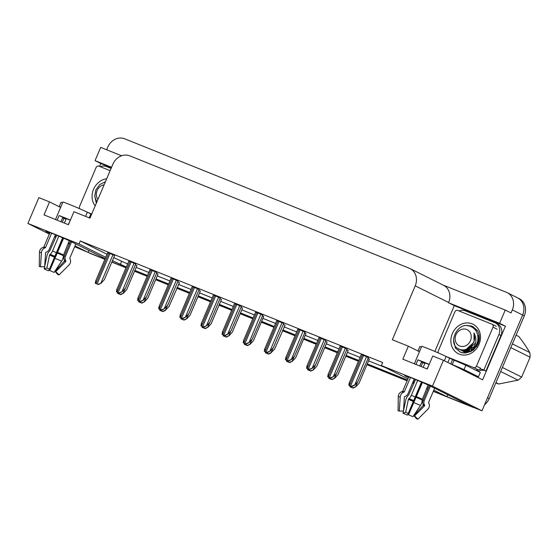 <?xml version="1.0" encoding="UTF-8"?>
<svg xmlns="http://www.w3.org/2000/svg" width="558" height="558" viewBox="0 0 558 558"><rect width="100%" height="100%" fill="white"/><g stroke="black" fill="none" stroke-linecap="round" stroke-linejoin="round"><path stroke-width="0.84" d="M516.715 297.428A14.131 12.325 116.5 0 1 517.496 297.784A14.131 12.325 116.5 0 1 522.637 315.033L481.986 410.793L471.308 406.496L430.664 386.248A15.073 0.516 -157 0 0 415.152 379.391A15.073 0.516 -157 0 0 404.592 375.45A15.073 0.516 -157 0 0 406.259 376.427L408.491 377.543M99.596 166.417L100.831 163.501L111.37 167.742M434.856 351.435L454.303 305.631L505.409 326.186L482.635 379.824L443.436 360.294L432.757 355.997L427.24 368.998L402.834 359.185L408.351 346.183L392.33 339.745L415.215 285.842A14.131 12.325 -63.5 0 0 410.074 268.593A14.131 12.325 -63.5 0 0 409.286 268.238L129.812 155.856A14.131 12.325 -63.5 0 0 112.849 164.261L89.971 218.164L73.949 211.719L68.432 224.721L44.026 214.907L49.543 201.905L38.865 197.609L27.9 223.437L49.32 234.109M121.609 155.78L100.684 147.368L95.055 160.627L111.572 167.267M95.055 160.627L100.831 163.501M454.303 305.631L448.52 302.757L499.626 323.305L505.409 326.186M448.52 302.757L448.632 302.492A14.131 12.325 -63.5 0 0 443.491 285.25L410.074 268.593M499.626 323.305L505.255 310.046L443.108 285.054M106.662 149.767L107.743 147.207A14.131 12.325 116.5 0 1 124.706 138.809L506.399 292.287A14.131 12.325 116.5 0 1 507.18 292.643A14.131 12.325 116.5 0 1 512.321 309.892L511.03 312.926L505.255 310.046M407.947 378.812L381.372 365.567L432.478 386.115L443.436 360.294M432.478 386.115L481.986 410.793M54.586 236.738L55.842 237.359M61.603 240.233L62.35 240.61M68.118 243.476L69.366 244.104M74.633 246.727L88.094 252.404L74.995 245.883M105.197 258.584L71.856 241.97A15.073 0.516 -157 0 0 56.344 235.113A15.073 0.516 -157 0 0 45.777 231.172A15.073 0.516 -157 0 0 47.451 232.149L49.683 233.265M54.949 235.888L56.198 236.515M61.959 239.382L62.712 239.759M68.474 242.632L69.729 243.253M111.886 261.974L126.066 267.68L111.907 261.925M433.803 390.161L446.902 396.682L433.35 391.235L470.547 406.189A14.131 12.325 116.5 0 0 471.119 406.405M427.895 389.045L426.598 388.521L427.895 389.045M420.634 386.122L419.86 385.808L420.634 386.122M413.897 383.416L412.599 382.893L413.897 383.416M407.145 380.702L366.997 364.555L407.145 380.702M358.487 361.131L345.862 356.06L358.487 361.131M337.36 352.635L324.735 347.564L337.36 352.635M316.226 344.14L303.608 339.069L316.226 344.14M295.098 335.644L282.481 330.573L295.098 335.644M273.971 327.148L261.346 322.071L273.971 327.148M252.844 318.653L240.219 313.575L252.844 318.653M231.716 310.157L219.092 305.08L231.716 310.157M210.582 301.662L197.964 296.584L210.582 301.662M189.455 293.166L176.837 288.088L189.455 293.166M168.328 284.671L155.703 279.593L168.328 284.671M147.2 276.175L134.576 271.097L147.2 276.175M413.757 380.165L415.006 380.793M420.774 383.66L421.52 384.037M427.282 386.91L428.537 387.531M420.983 385.306L420.23 384.936M414.468 382.063L413.213 381.442M112.444 260.656L126.359 266.996M134.862 270.421L147.486 275.492M155.996 278.916L168.614 283.994M177.123 287.412L189.741 292.49M198.25 295.907L210.875 300.985M219.378 304.403L232.002 309.481M240.512 312.899L253.13 317.976M261.639 321.394L274.257 326.472M282.767 329.89L295.391 334.967M303.894 338.385L316.519 343.463M325.021 346.881L337.646 351.959M346.155 355.376L358.773 360.454M367.283 363.872L407.438 380.019M412.885 382.216L414.182 382.732M420.146 385.132L420.92 385.445M27.9 223.437L79.006 243.986L105.734 257.308M88.917 250.465L88.094 252.404A14.131 12.325 116.5 0 0 88.855 252.711L104.939 259.184M447.725 394.743L446.902 396.682M60.627 207.43L49.543 201.905M419.581 351.366L417.991 350.884L419.442 351.707L408.351 346.183M381.372 365.567L382.655 362.533L80.296 240.951L79.006 243.986M113.734 257.622L127.642 263.969M136.152 267.387L148.777 272.464M157.279 275.882L169.904 280.96M178.407 284.378L191.031 289.456M199.541 292.873L212.159 297.951M220.668 301.369L233.286 306.447M241.795 309.864L254.42 314.942M262.923 318.36L275.547 323.438M284.057 326.855L296.675 331.933M305.184 335.351L317.802 340.429M326.311 343.847L338.936 348.924M347.439 352.349L360.063 357.42M368.566 360.845L385.738 367.743M121.553 261.514L120.263 264.548M80.296 240.951L107.024 254.274M241.412 306.468L234.527 303.524M199.15 289.476L192.273 286.533M178.023 280.981L171.146 278.037M156.896 272.485L150.011 269.542M135.768 263.99L128.884 261.046M220.277 297.972L213.4 295.029M260.9 314.119L249.028 342.661L252.314 339.048L262.839 315.082L255.655 312.02M283.666 323.459L276.789 320.515M303.154 331.11L291.29 359.652L294.575 356.039L305.093 332.073L297.916 329.011M325.928 340.45L319.043 337.506M347.055 348.945L340.171 346.002M366.543 356.597L354.679 385.139L357.957 381.526L368.482 357.559L361.305 354.497M114.634 255.494L107.757 252.551M242.563 308.058L241.063 307.284M200.308 291.067L198.808 290.293M167.484 305.414L165.461 310.164L168.955 306.656L179.474 282.69L177.674 281.797M158.047 274.076L156.547 273.301M221.435 299.562L219.936 298.788M263.69 316.553L262.19 315.779M273.127 347.892L271.111 352.642L274.599 349.134L285.117 325.168L283.318 324.275M305.951 333.544L304.452 332.77M327.079 342.04L325.579 341.266M348.206 350.536L346.706 349.761M369.333 359.031L367.834 358.257M136.919 265.58L135.42 264.806M507.18 292.643L517.496 297.784A14.131 12.325 116.5 0 1 522.637 315.033L487.504 397.791L489.157 398.614A14.131 12.325 116.5 0 1 484.546 404.759M517.496 297.784L519.149 298.607A14.131 12.325 116.5 0 1 524.29 315.856L489.157 398.614M473.902 407.542A14.131 12.325 116.5 0 1 472.194 407.012L433.287 391.367M427.84 389.177L426.542 388.654M420.579 386.262L419.804 385.948M413.841 383.548L412.543 383.025M407.089 380.835L366.934 364.688M358.431 361.27L345.807 356.192M337.297 352.775L324.679 347.697M316.17 344.279L303.552 339.201M295.043 335.783L282.418 330.706M273.915 327.288L261.29 322.21M252.788 318.785L240.163 313.715M231.654 310.29L219.036 305.219M210.526 301.794L197.909 296.723M189.399 293.299L176.774 288.228M168.272 284.803L155.647 279.732M147.138 276.308L134.52 271.237M126.01 267.812L111.83 262.107M104.883 259.317L90.508 253.534A14.131 12.325 116.5 0 1 89.719 253.186L88.101 252.376M136.926 265.552L126.694 289.665L123.416 293.278L120.249 294.429L117.494 293.32L117.592 292.273M123.416 293.278L120.668 294.638L117.494 293.32M120.668 294.638L120.249 294.429M114.648 255.466L104.416 279.572L101.131 283.185L97.971 284.343L95.216 283.234L95.969 281.093M101.131 283.185L98.389 284.552L95.216 283.234M98.389 284.552L97.971 284.343M158.06 274.055L147.828 298.16L144.543 301.773L141.376 302.924L138.621 301.822L138.719 300.769M144.543 301.773L141.795 303.134L138.621 301.822M141.795 303.134L141.376 302.924M165.461 310.164L162.511 311.42L159.755 310.318L159.846 309.265M165.67 310.269L162.929 311.629L159.755 310.318M162.929 311.629L162.511 311.42M200.315 291.046L190.083 315.151L186.797 318.764L183.638 319.922L180.883 318.813L180.973 317.76M186.797 318.764L184.056 320.125L180.883 318.813M184.056 320.125L183.638 319.922M135.775 263.962L125.543 288.067L122.258 291.688L119.098 292.838L116.343 291.729L117.096 289.588M122.258 291.688L119.517 293.048L116.343 291.729M119.517 293.048L119.098 292.838M156.903 272.457L146.67 296.57L143.385 300.183L140.225 301.334L137.47 300.225L138.224 298.084M143.385 300.183L140.644 301.543L137.47 300.225M140.644 301.543L140.225 301.334M178.03 280.953L167.798 305.066L164.519 308.679L161.353 309.829L158.598 308.72L159.351 306.579M164.519 308.679L161.771 310.039L158.598 308.72M161.771 310.039L161.353 309.829M199.164 289.449L188.932 313.561L185.647 317.174L182.487 318.325L179.725 317.216L180.478 315.075M185.647 317.174L182.905 318.534L179.725 317.216M182.905 318.534L182.487 318.325M414.322 363.802L416.205 359.359A14.131 0.481 -157 0 0 416.184 359.373L421.702 346.379A14.131 0.481 23 0 1 428.516 348.813A14.131 0.481 23 0 1 446.149 356.499L452.594 359.526L450.759 363.858L449.825 363.474M429.2 364.381A14.131 0.481 -157 0 0 422.999 361.814A14.131 0.481 -157 0 0 417.9 359.854L415.947 364.458M422.218 382.39L408.533 414.789L422.413 382.474M428.084 385.013L422.092 399.919A5.182 2.511 114.1 0 1 420.453 405.464L412.906 416.7A10.832 0.37 23 0 0 408.533 414.789M430.406 386.115L424.296 400.505A5.182 5.175 75.5 0 0 424.373 404.731L424.645 405.31A0.474 0.467 -104.5 0 1 424.554 405.84L414.573 415.863L417.9 419.191L427.888 409.167A5.182 5.175 75.5 0 0 428.907 403.315L428.635 402.736A0.474 0.467 -104.5 0 1 428.628 402.353L434.626 388.222M421.45 362.037A14.131 0.481 -157 0 0 422.727 362.609L421.067 366.515M415.536 379.552L408.582 395.141A5.182 2.511 -65.9 0 0 405.708 400.246L403.483 410.855M398.07 410.702L398.272 396.543A5.182 5.175 -104.5 0 1 401.774 391.744L402.374 391.542A0.474 0.467 75.5 0 0 402.66 391.277L408.791 376.838M410.423 377.473L404.355 391.772A0.474 0.412 -70.5 0 1 404.09 392.037L403.546 392.26A5.182 4.527 109.5 0 0 400.205 397.101L399.291 411.079L403.469 411.023L404.383 397.045A0.474 0.412 -70.5 0 1 404.69 396.605L405.234 396.382A5.182 4.527 109.5 0 0 408.114 393.453L414.245 379.015M419.769 365.992L421.667 361.535L429.137 364.527M414.573 415.863L413.792 415.64L423.145 405.436A0.474 0.412 109.5 0 0 423.25 404.906L423.034 404.341A5.182 4.527 -70.5 0 1 423.166 400.177L429.353 385.606M428.886 365.12L427.03 368.915M421.45 382.056L408.282 413.422L405.673 412.285L408.393 399.34L409.035 398.558A5.182 2.511 -65.9 0 0 411.33 395.287L417.642 380.43M423.187 367.366L424.882 363.377L421.541 361.821M397.994 410.702A10.832 0.37 23 0 1 398.021 410.695A10.832 0.37 23 0 1 399.291 411.079M408.282 413.422L407.361 415.096A10.832 0.37 23 0 1 402.988 413.192L405.673 412.285M417.9 419.191A10.832 0.37 23 0 1 416.603 418.814L413.792 415.64M403.448 411.023L402.988 413.192M475.074 375.485A4.708 2.302 -68.1 0 1 474.516 375.408A4.708 2.302 -68.1 0 1 474.44 375.367L478.478 376.796L464.033 369.598L450.759 363.858M478.478 376.796L480.312 372.458L465.874 365.267L452.594 359.526M421.423 347.034L419.825 346.553L417.991 350.884M459.136 310.987A9.423 8.217 116.5 0 1 465.233 310.799L494.981 322.761A9.423 8.217 116.5 0 1 495.504 322.991A9.423 8.217 116.5 0 1 498.936 334.493L483.849 370.024L485.913 371.049L500.993 335.518A9.423 8.217 -63.5 0 0 497.569 324.024L495.504 322.991M478.548 371.579L478.708 371.196A9.423 8.217 116.5 0 1 485.725 370.958M478.708 371.196L476.644 370.17A9.423 8.217 116.5 0 1 477.878 369.647M479.824 369.243A9.423 8.217 116.5 0 1 483.758 369.975A9.423 8.217 116.5 0 1 483.849 370.024M476.483 370.554L476.644 370.17M422.727 362.609L424.882 363.377M417.9 359.854L421.667 361.535M55.514 219.524L57.397 215.081A14.131 0.481 -157 0 0 57.376 215.095L62.894 202.101A14.131 0.481 23 0 1 69.708 204.535A14.131 0.481 23 0 1 87.341 212.221L91.596 214.321M70.392 220.103A14.131 0.481 -157 0 0 64.191 217.536A14.131 0.481 -157 0 0 59.092 215.576L57.139 220.18M63.41 238.113L49.725 270.511L63.605 238.196M69.276 240.735L63.284 255.641A5.182 2.511 114.1 0 1 61.645 261.186L54.098 272.423A10.832 0.37 23 0 0 49.725 270.511M71.598 241.837L65.488 256.227A5.182 5.175 75.5 0 0 65.565 260.453L65.837 261.032A0.474 0.467 -104.5 0 1 65.746 261.562L55.765 271.586L59.092 274.913L69.073 264.89A5.182 5.175 75.5 0 0 70.099 259.038L69.827 258.459A0.474 0.467 -104.5 0 1 69.82 258.075L75.818 243.944M62.642 217.76A14.131 0.481 -157 0 0 63.919 218.331L62.259 222.237M56.728 235.274L49.774 250.863A5.182 2.511 -65.9 0 0 46.9 255.969L44.675 266.578M39.262 266.424L39.465 252.265A5.182 5.175 -104.5 0 1 42.966 247.466L43.566 247.264A0.474 0.467 75.5 0 0 43.845 246.999L49.976 232.56M51.615 233.195L45.547 247.494A0.474 0.412 -70.5 0 1 45.282 247.759L44.738 247.982A5.182 4.527 109.5 0 0 41.397 252.823L40.483 266.801L44.661 266.745L45.575 252.767A0.474 0.412 -70.5 0 1 45.882 252.328L46.426 252.104A5.182 4.527 109.5 0 0 49.306 249.175L55.437 234.737M60.962 221.714L62.859 217.257L70.329 220.25M55.765 271.586L54.984 271.362L64.337 261.158A0.474 0.412 109.5 0 0 64.442 260.628L64.226 260.063A5.182 4.527 -70.5 0 1 64.358 255.899L70.545 241.328M70.078 220.842L68.222 224.637M62.642 237.778L49.474 269.144L46.865 268.007L49.585 255.062L50.227 254.281A5.182 2.511 -65.9 0 0 52.522 251.009L58.834 236.153M64.379 223.088L66.074 219.099L62.733 217.543M39.186 266.424A10.832 0.37 23 0 1 39.213 266.417A10.832 0.37 23 0 1 40.483 266.801M49.474 269.144L48.553 270.818A10.832 0.37 23 0 1 44.18 268.914L46.865 268.007M59.092 274.913A10.832 0.37 23 0 1 57.795 274.536L54.984 271.362M44.64 266.745L44.18 268.914M60.773 207.088L59.183 206.606L60.634 207.43M62.615 202.756L61.017 202.275L59.183 206.606M100.328 166.709A9.423 8.217 116.5 0 1 106.425 166.521L111.091 168.397M63.919 218.331L66.074 219.099M59.092 215.576L62.859 217.257M479.029 344.356A16.482 14.375 116.5 0 1 459.248 354.149A16.482 14.375 116.5 0 1 452.336 333.621A16.482 14.375 116.5 0 1 472.124 323.821A16.482 14.375 116.5 0 1 479.029 344.356M458.195 348.659L465.784 352.649M466.872 352.628L473.421 350.04L478.06 344.07C479.901 339.613 479.831 335.372 477.864 331.34L473.017 326.639L470.136 325.67L472.961 326.611M461.787 349.859L467.806 350.773L474.307 346.42M462.136 350.159L463.398 350.996M463.656 351.128L468.357 351.972M469.229 351.847L474.021 349.552M476.427 346.936L477.899 344.153L478.38 336.132M461.536 349.831L467.29 350.515L475.597 342.884M461.619 349.901L463.14 350.87L469.78 351.324M471.154 350.787L477.383 343.902L478.248 340.22A11.774 10.267 -63.5 0 0 477.648 334.807M462.931 349.922L463.489 350.543M463.67 350.724L464.13 351.128M462.624 349.915L463.154 350.466M463.328 350.626L464.207 351.317M464.277 349.943L464.807 350.717M464.995 350.954L465.553 351.568M463.935 349.957L464.479 350.696M464.661 350.912L465.219 351.491M465.707 349.747L466.174 350.689M466.342 350.975L466.872 351.749M465.337 349.824L465.825 350.717M466 350.989L466.537 351.721M467.255 349.28L467.625 350.431M467.764 350.78L468.211 351.673M466.851 349.427L467.248 350.522M467.402 350.849L467.869 351.714M469.006 348.394L469.215 349.873M469.32 350.305L469.655 351.366M468.546 348.666L468.804 350.047M468.915 350.459L469.278 351.463M438.428 352.97A2.358 2.051 116.5 0 1 438.337 350.815L454.889 311.817A2.358 2.051 116.5 0 1 457.72 310.422L492.044 324.219A2.358 2.051 116.5 0 1 493.028 327.155L476.476 366.153A2.358 2.051 116.5 0 1 473.651 367.555L446.114 356.478M476.476 366.153L480.605 368.21A2.358 2.051 116.5 0 1 477.774 369.612L473.651 367.555M458.55 348.862L458.885 349.496M95.174 205.902A16.482 14.375 116.5 0 1 93.528 189.343A16.482 14.375 116.5 0 1 106.704 178.741M79.62 208.692A2.358 2.051 116.5 0 1 79.529 206.537L96.081 167.54A2.358 2.051 116.5 0 1 98.906 166.144L110.135 170.657M91.742 213.986L87.306 212.2M495.943 382.621L498.713 384.002A25.905 22.592 116.5 0 1 496.697 383.318A25.905 22.592 116.5 0 1 495.811 382.934M471.482 346.316A14.131 12.325 116.5 0 1 471.705 345.402M474.433 339.941A14.131 12.325 116.5 0 1 474.732 339.55M471.531 326.263L467.248 325.726M453.508 339.78L455.461 348.08L460.266 352.035C464.235 353.479 468.099 352.782 471.866 349.964C476.372 344.711 477.083 339.055 474.014 332.993C475.786 339.278 473.916 344.342 468.399 348.192C465.553 349.95 462.701 350.361 459.848 349.434C446.233 345.123 457.267 320.445 470.443 326.339C476.211 328.962 478.652 333.796 477.767 340.833A14.131 12.325 116.5 0 1 471.866 349.964M459.639 351.756L460.524 352.168C467.199 355.244 476.344 349.085 477.767 340.833M477.299 330.413L473.142 326.918M459.701 346.009A8.97 7.826 116.5 0 1 455.942 334.828A8.97 7.826 116.5 0 1 466.711 329.499A8.97 7.826 116.5 0 1 470.471 340.673A8.97 7.826 116.5 0 1 459.701 346.009M516.087 335.163L518.368 336.3A25.905 22.592 116.5 0 1 518.856 336.551L516.087 335.17M502.381 367.464L521.674 377.082A25.905 22.592 116.5 0 1 518.061 380.158L500.672 371.495M512.384 343.895L529.779 352.565A25.905 22.592 116.5 0 1 530.1 357.225L510.807 347.613M529.779 352.565C526.94 347.648 523.299 342.305 518.856 336.551M521.674 377.082L530.1 357.225M498.713 384.002L518.061 380.158M471.231 346.581L471.091 348.806M471.119 349.392L471.252 350.417M469.055 348.359L469.278 349.845M469.39 350.278L469.731 351.338M467.325 349.252L467.709 350.41M467.862 350.759L468.322 351.659M465.797 349.733L466.293 350.675M466.467 350.968L467.039 351.756M464.402 349.936L464.981 350.724M465.184 350.968L465.818 351.624M463.119 349.936L463.761 350.598M463.984 350.794L464.681 351.331M462.059 349.887L462.617 350.305M462.854 350.466L467.088 351.756M471.97 345.744L471.601 348.422M471.601 349.064L471.684 350.103M467.737 349.078L468.085 350.305M468.225 350.668L468.664 351.596M466.167 349.643L466.634 350.633M466.802 350.933L467.353 351.749M464.744 349.908L465.295 350.731M465.498 350.982L466.118 351.673M463.433 349.957L464.054 350.647M464.27 350.856L464.954 351.421M462.296 349.901L462.896 350.389M463.133 350.564L465.128 351.568M467.604 352.014L468.26 352.007M468.992 351.952L471.329 351.359M478.764 342.124L478.269 335.386M462.84 349.915L465.742 349.74L474 342.228L474.014 332.993M94.7 195.502L96.304 203.245M97.922 199.429A8.97 7.826 116.5 0 1 97.134 190.55A8.97 7.826 116.5 0 1 104.123 184.81M96.813 202.038L94.741 196.36L95.823 189.943L99.749 184.579L105.441 181.706M221.442 299.541L211.21 323.647L207.925 327.26L204.765 328.418L202.01 327.309L202.101 326.256M207.925 327.26L205.184 328.627L202.01 327.309M205.184 328.627L204.765 328.418M242.577 308.037L232.337 332.143L229.059 335.756L225.892 336.913L223.137 335.804L223.235 334.751M229.059 335.756L226.311 337.123L223.137 335.804M226.311 337.123L225.892 336.913M263.704 316.532L253.471 340.638L250.186 344.251L247.027 345.409L244.264 344.3L244.362 343.247M250.186 344.251L247.445 345.618L244.264 344.3M247.445 345.618L247.027 345.409M220.291 297.944L210.059 322.057L206.774 325.67L203.614 326.821L200.859 325.719L201.612 323.57M206.774 325.67L204.033 327.03L200.859 325.719M204.033 327.03L203.614 326.821M241.419 306.447L231.186 330.552L227.901 334.165L224.741 335.316L221.986 334.214L222.74 332.066M227.901 334.165L225.16 335.525L221.986 334.214M225.16 335.525L224.741 335.316M248.826 342.556L245.869 343.819L243.114 342.71L243.867 340.561M249.028 342.661L246.287 344.021L243.114 342.71M246.287 344.021L245.869 343.819M271.111 352.642L268.154 353.905L265.399 352.796L265.489 351.742M271.314 352.747L268.572 354.114L265.399 352.796M268.572 354.114L268.154 353.905M305.958 333.524L295.726 357.629L292.441 361.242L289.281 362.4L286.526 361.291L286.617 360.238M292.441 361.242L289.7 362.609L286.526 361.291M289.7 362.609L289.281 362.4M327.086 342.019L316.853 366.125L313.575 369.738L310.408 370.896L307.653 369.787L307.751 368.733M313.575 369.738L310.827 371.105L307.653 369.787M310.827 371.105L310.408 370.896M348.22 350.515L337.988 374.62L334.702 378.233L331.536 379.391L328.781 378.282L328.878 377.236M334.702 378.233L331.954 379.6L328.781 378.282M331.954 379.6L331.536 379.391M369.347 359.01L359.115 383.116L355.83 386.729L352.67 387.887L349.915 386.778L350.006 385.731M355.83 386.729L353.088 388.096L349.915 386.778M353.088 388.096L352.67 387.887M283.68 323.438L273.441 347.543L270.163 351.156L266.996 352.314L264.241 351.205L264.994 349.057M270.163 351.156L267.415 352.517L264.241 351.205M267.415 352.517L266.996 352.314M291.081 359.547L288.13 360.81L285.375 359.701L286.128 357.552M291.29 359.652L288.549 361.019L285.375 359.701M288.549 361.019L288.13 360.81M325.935 340.429L315.702 364.534L312.417 368.147L309.258 369.305L306.502 368.196L307.256 366.055M312.417 368.147L309.676 369.515L306.502 368.196M309.676 369.515L309.258 369.305M347.062 348.924L336.83 373.03L333.544 376.643L330.385 377.801L327.63 376.692L328.383 374.551M333.544 376.643L330.803 378.01L327.63 376.692M330.803 378.01L330.385 377.801M354.469 385.034L351.512 386.296L348.757 385.187L349.51 383.046M354.679 385.139L351.931 386.506L348.757 385.187M351.931 386.506L351.512 386.296M406.454 375.966L406.259 376.427M512.321 309.892L524.29 315.856M415.215 285.842L448.632 302.492M47.646 231.689L47.451 232.149M472.194 407.012L470.547 406.189M90.508 253.534L88.855 252.711M118.596 292.678L118.205 293.599M119.844 292.88L119.349 294.059M125.222 288.423L123.206 293.173M108.908 252.914L95.92 283.513M110.052 253.374L97.064 283.973M112.995 254.643L100.921 283.087M139.723 301.174L139.333 302.094M140.979 301.376L140.477 302.555M146.349 296.919L144.334 301.669M160.85 309.669L160.46 310.59M162.106 309.878L161.604 311.05M181.985 318.165L181.587 319.085M183.233 318.374L182.738 319.546M188.611 313.91L186.595 318.66M130.042 261.409L117.047 292.008M131.186 261.869L118.191 292.469M134.122 263.139L122.056 291.583M151.169 269.905L138.182 300.504M152.313 270.365L139.326 300.964M155.257 271.634L143.183 300.078M172.296 278.4L159.309 308.999M173.44 278.861L160.453 309.46M176.384 280.13L164.31 308.574M193.424 286.896L180.436 317.495M194.568 287.356L181.58 317.955M197.511 288.632L185.437 317.07M416.408 396.619A14.131 0.481 23 0 1 422.106 399.103M446.149 356.499L444.349 360.747M402.66 391.277A14.131 0.481 23 0 1 404.355 391.772M424.296 400.505L423.166 400.177M415.131 396.947L411.33 395.287M413.534 400.518A11.139 0.384 23 0 1 409.035 398.558M424.373 404.731A11.139 0.384 23 0 1 423.034 404.341M413.339 400.916A11.62 0.398 23 0 1 408.651 398.879M424.645 405.31A11.62 0.398 23 0 1 423.25 404.906M413.129 401.404A11.739 0.398 23 0 1 408.393 399.34M424.554 405.84A11.739 0.398 23 0 1 423.145 405.436M398.272 396.543A16.112 0.551 23 0 1 400.205 397.101M413.952 402.632A16.112 0.551 23 0 1 420.453 405.464M401.774 391.744A14.766 0.502 23 0 1 403.546 392.26M416.142 397.324A14.766 0.502 23 0 1 422.092 399.919M402.374 391.542A14.285 0.488 23 0 1 404.09 392.037M416.282 396.933A14.285 0.488 23 0 1 422.043 399.451M474.44 375.367L470.561 373.811M452.28 364.472L454.121 360.14M498.936 334.493L500.993 335.518M464.033 369.598L465.874 365.267M447.851 362.491L449.657 358.25M57.6 252.342A14.131 0.481 23 0 1 63.298 254.825M87.341 212.221L85.569 216.392M43.845 246.999A14.131 0.481 23 0 1 45.547 247.494M65.488 256.227L64.358 255.899M56.323 252.669L52.522 251.009M54.726 256.241A11.139 0.384 23 0 1 50.227 254.281M65.565 260.453A11.139 0.384 23 0 1 64.226 260.063M54.531 256.638A11.62 0.398 23 0 1 49.843 254.601M65.837 261.032A11.62 0.398 23 0 1 64.442 260.628M54.321 257.126A11.739 0.398 23 0 1 49.585 255.062M65.746 261.562A11.739 0.398 23 0 1 64.337 261.158M39.465 252.265A16.112 0.551 23 0 1 41.397 252.823M55.144 258.354A16.112 0.551 23 0 1 61.645 261.186M42.966 247.466A14.766 0.502 23 0 1 44.738 247.982M57.328 253.046A14.766 0.502 23 0 1 63.284 255.641M43.566 247.264A14.285 0.488 23 0 1 45.282 247.759M57.474 252.655A14.285 0.488 23 0 1 63.235 255.173M89.196 217.85L90.849 213.972M493.028 327.155L497.157 329.213M203.112 326.66L202.721 327.581M204.361 326.869L203.865 328.041M209.738 322.405L207.722 327.155M224.239 335.156L223.849 336.076M225.495 335.365L224.993 336.537M230.866 330.901L228.85 335.651M245.367 343.651L244.976 344.572M246.622 343.861L246.12 345.032M251.993 339.397L249.977 344.147M214.558 295.391L201.564 325.991M215.702 295.852L202.707 326.451M218.638 297.128L206.565 325.565M235.685 303.887L222.698 334.486M236.829 304.347L223.842 334.946M239.766 305.624L227.699 334.061M256.813 312.382L243.825 342.982M257.956 312.843L244.969 343.442M266.494 352.147L266.103 353.068M267.749 352.356L267.247 353.528M287.628 360.642L287.237 361.57M288.877 360.852L288.381 362.023M294.254 356.388L292.239 361.138M308.755 369.145L308.365 370.066M310.004 369.347L309.509 370.526M315.382 364.883L313.366 369.64M329.883 377.64L329.492 378.561M331.138 377.843L330.636 379.022M336.509 373.379L334.493 378.136M351.01 386.136L350.619 387.057M352.265 386.338L351.763 387.517M357.643 381.881L355.62 386.631M277.94 320.878L264.952 351.477M279.084 321.338L266.096 351.938M282.027 322.615L269.953 351.052M299.067 329.373L286.08 359.973M300.211 329.834L287.224 360.433M320.201 337.869L307.207 368.468M321.345 338.329L308.351 368.929M324.282 339.606L312.215 368.043M341.329 346.365L328.341 376.964M342.473 346.825L329.485 377.424M345.416 348.101L333.342 376.538M362.456 354.86L349.468 385.459M363.6 355.32L350.612 385.92M107.792 252.46L95.502 281.413M128.919 260.956L116.629 289.916M150.053 269.451L137.763 298.411M171.18 277.947L158.891 306.907M192.308 286.442L180.018 315.403M470.596 373.832L474.516 375.408M492.17 324.282L496.299 326.339M463.607 350.891L464.123 351.149M213.435 294.938L201.145 323.898M234.569 303.44L222.272 332.394M255.697 311.936L243.407 340.889M276.824 320.431L264.534 349.385M297.951 328.927L285.661 357.88M319.078 337.423L306.788 366.376M340.213 345.918L327.916 374.871M361.34 354.414L349.05 383.367"/></g></svg>
